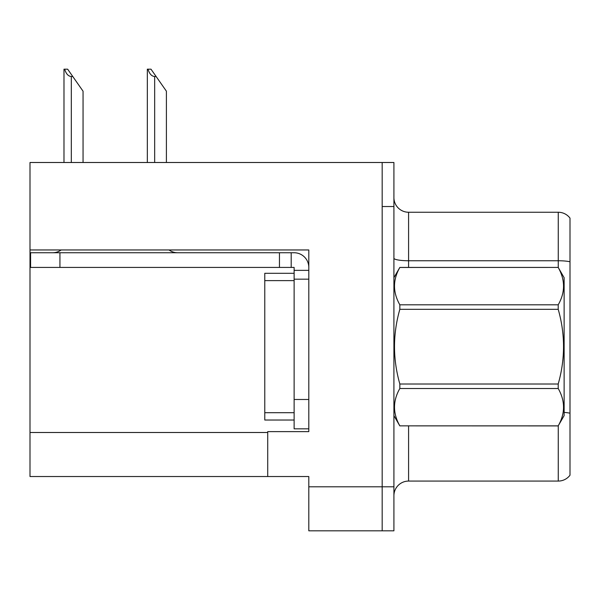 <?xml version="1.0" encoding="UTF-8"?>
<svg xmlns="http://www.w3.org/2000/svg" width="600" height="600" viewBox="0 0 600 600"><rect width="100%" height="100%" fill="white"/><g stroke="black" fill="none" stroke-linecap="round" stroke-linejoin="round"><path stroke-width="0.9" d="M308.805 279.165L308.805 399.487L294.127 399.487L294.127 428.835L308.805 428.835L308.805 399.487L308.805 431.625L267.72 431.625L267.72 476.528L30 476.528L30 249.96L308.805 249.96L308.805 279.165L294.127 279.165L294.127 267.428L279.457 267.428L279.457 252.75L294.127 252.75A14.678 14.678 0 0 1 308.805 267.435M267.72 476.528L308.805 476.528L308.805 530.82L382.178 530.82L382.178 486.803L382.178 530.82L393.915 530.82L393.915 486.803L382.178 486.803L382.178 162.502L30 162.502L30 249.96M393.915 495.75A14.678 14.678 0 0 1 408.585 481.072L558.263 481.072L558.263 425.798M382.178 162.502L393.915 162.502L393.915 206.528L382.178 206.528L382.178 486.803L308.805 486.803M570 218.123A14.678 14.678 0 0 0 558.263 212.25A14.678 14.678 0 0 1 570 218.123A14.678 14.678 0 0 0 558.263 212.25A14.678 14.678 0 0 1 570 218.123L570 475.207A14.678 14.678 0 0 1 558.263 481.072M393.915 206.528L393.915 486.803M570 262.793L570 261.772A14.678 2.55 180 0 0 558.263 260.752L558.263 212.25L408.585 212.25A14.678 14.678 0 0 1 393.915 197.572A14.678 14.678 0 0 0 408.585 212.25L408.585 267.428M148.012 69.18L150.99 69.18L156.127 76.515L154.665 76.515C151.635 76.282 149.415 73.838 148.012 69.18L147.33 69.18L147.33 162.502M166.403 162.502L166.403 91.192L156.127 76.515M64.665 69.18L67.642 69.18L72.78 76.515L71.317 76.515C68.287 76.282 66.067 73.838 64.665 69.18L63.983 69.18L63.983 162.502M83.055 162.502L83.055 91.192L72.78 76.515M61.2 249.96A14.678 14.678 0 0 1 52.597 252.75M169.012 249.96A14.678 14.678 0 0 0 177.623 252.75M279.457 267.428L30.585 267.428L30.585 252.75L279.457 252.75M294.127 428.835L308.805 428.835M291.195 267.428L291.195 252.75M308.805 270.36L294.127 270.36M294.127 399.487L294.127 273.293L264.78 273.293L264.78 420.03L294.127 420.03M393.915 277.695L399.84 267.428L558.202 267.428L564.127 277.695L564.127 415.627L558.202 425.857C565.305 413.46 565.305 401.01 558.202 388.507L399.84 388.507C392.737 400.905 392.737 413.355 399.84 425.857L558.202 425.903M558.202 267.428L399.84 267.465C392.737 279.862 392.737 292.312 399.84 304.815L399.84 309.315C392.737 334.147 392.737 359.048 399.84 384.015L399.84 388.507M399.84 304.815L558.202 304.815C565.305 292.418 565.305 279.968 558.202 267.465M558.202 304.815L558.202 309.315L399.84 309.315M399.84 384.015L558.202 384.015C565.305 359.048 565.305 334.147 558.202 309.315M558.202 384.015L558.202 388.507M393.915 415.627L399.84 425.903M399.84 425.857L558.202 425.857M30 432.502L267.72 432.502M408.585 425.903L408.585 481.072M558.263 267.532L558.263 260.752L408.585 260.752A14.678 2.55 -0 0 1 393.915 258.202M570 413.205A14.678 2.55 180 0 0 564.127 412.403M408.585 212.25A14.678 14.678 0 0 1 393.915 197.572M154.665 162.502L154.665 76.515M71.317 162.502L71.317 76.515M59.932 267.428L59.932 252.75M264.78 412.695L294.127 412.695M264.78 280.627L294.127 280.627"/></g></svg>
